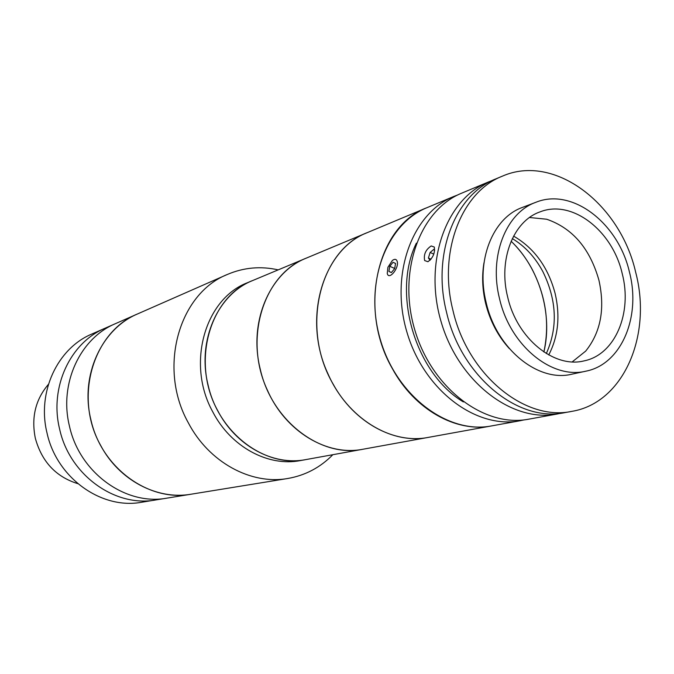 <?xml version="1.0" encoding="UTF-8"?>
<svg xmlns="http://www.w3.org/2000/svg" width="674" height="674" viewBox="0 0 674 674"><rect width="100%" height="100%" fill="white"/><g stroke="black" fill="none" stroke-linecap="round" stroke-linejoin="round"><path stroke-width="1.01" d="M332.863 454.689C320.285 467.52 305.238 475.456 287.722 478.498L191.079 494.211C148.937 502.24 101.294 467.916 90.83 419.439C79.936 375.595 101.605 328.836 137.723 313.865L91.9 334.009C57.56 348.273 36.876 392.041 46.986 432.851C56.667 477.984 101.589 509.839 141.675 502.24L155.913 499.923C115.22 507.648 69.506 475.086 59.598 428.993C49.269 387.306 70.239 342.678 105.11 328.204C70.239 342.678 49.269 387.306 59.598 428.993C69.506 475.086 115.22 507.648 155.913 499.923L166.983 498.128C125.836 505.947 79.507 472.828 69.422 425.985C58.916 383.624 80.113 338.323 115.372 323.688C80.113 338.323 58.916 383.624 69.422 425.985C79.507 472.828 125.836 505.947 166.983 498.128L191.079 494.211C157.269 500.209 119.028 480.284 100.653 445.413C73.407 397.517 93.18 331.591 137.723 313.865L227.357 274.461C243.71 267.485 260.653 265.952 278.185 269.87M77.813 483.662C55.976 476.872 41.813 461.741 35.334 438.269C31.147 417.476 35.511 399.497 48.427 384.34M560.962 413.213L557.019 414.047C512.24 422.859 458.716 382.116 441.226 322.138C423.264 262.296 446.003 198.982 488.364 182.014L492.13 180.565M427.931 261.723L424.654 260.552C423.491 254.536 425.673 249.666 431.192 245.951L434.3 247.046C435.134 253.02 433.011 257.906 427.931 261.723M557.019 414.047L528.585 419.203C484.379 427.889 431.823 388.317 414.805 329.948C397.331 271.723 419.894 209.926 461.707 193.16L488.364 182.014M463.367 401.931C415.42 373.463 391.645 293.106 416.38 243.137M524.321 419.843L520.126 420.736C476.097 429.38 423.836 390.153 406.961 332.274C389.631 274.529 412.134 213.178 453.779 196.471L457.781 194.938M505.542 423.382L491.548 425.917C448.134 434.418 396.885 396.371 380.481 340.109C363.631 283.973 385.924 224.164 426.979 207.676L247.746 282.6C204.938 298.607 186.091 363.935 212.782 411.89C230.845 446.946 268.159 466.956 300.402 460.578L305.718 459.617C273.349 466.02 235.849 445.868 217.685 410.584C190.852 362.309 209.749 296.585 252.733 280.51C217.803 294.176 196.96 340.707 208.039 384.82C218.705 433.534 265.505 468.135 305.718 459.617L362.823 449.263C320.95 458.185 271.689 421.039 260.198 368.956C248.31 321.776 269.878 272.321 306.274 258.134C263.458 274.242 243.171 339.224 267.544 390.499C285.608 431.672 327.278 456.424 362.823 449.263L428.15 437.418C394.147 444.141 354.153 422.556 333.091 384.037C300.292 328.238 319.594 250.13 367.532 232.53C322.888 249.237 302.028 318.692 328.002 373.876C347.262 418.166 391.131 444.916 428.15 437.418L491.548 425.917C456.357 432.902 414.561 409.725 392.319 368.535C357.7 308.827 377.314 225.79 426.979 207.676L453.779 196.471M511.111 241.233C539.293 267.839 553.051 314.328 543.876 351.988C549.858 323.95 546.007 296.501 532.325 269.617C526.562 258.782 519.494 249.321 511.111 241.233M535.931 202.267L522.519 207.381C492.627 217.828 475.473 260.998 486.257 302.971C496.746 349.191 538.273 382.63 571.872 374.188L585.9 371.172C621.462 364.305 641.235 316.696 629.423 272.01C618.361 223.212 572.302 187.389 535.931 202.267C505.862 212.773 488.658 256.44 499.594 298.953C510.235 345.762 552.116 379.673 585.9 371.172M507.724 297.259C517.135 338.668 554.281 368.653 584.206 360.851C615.252 354.583 632.566 312.82 622.195 273.509C612.455 230.567 572.058 199.1 540.127 211.855C513.344 220.946 498.027 259.65 507.724 297.259M572.243 361.871L585.689 351.103C600.778 332.29 605.201 308.692 598.95 280.291C589.977 248.537 572.555 228.183 546.673 219.227L529.528 217.508M548.737 354.945C558.232 336.688 560.355 316.165 555.106 293.384C548.097 267.182 534.255 248.091 513.58 236.111M502.265 176.209L495.811 178.905C455.127 194.584 431.697 254.149 446.542 312.264C461.075 376.395 518.272 422.8 564.964 412.606L571.838 411.359C623.627 402.942 652.381 335.163 635.675 272.262C620.198 203.658 554.23 153.167 502.265 176.209C461.454 191.93 437.982 251.832 452.928 310.318C467.562 374.862 525.012 421.595 571.838 411.359M483.991 262.742C481.767 275.944 482.323 289.534 485.659 303.502C490.091 321.11 498.019 336.174 509.426 348.694M434.646 250.442L433.812 249.38L430.13 252.447L428.403 258.024L430.113 260.257M431.048 259.22L428.403 258.024M433.795 254.115L430.13 252.447M515.332 421.604L505.273 423.432M397.205 261.428C396.413 259.043 394.812 258.706 392.403 260.425L387.912 267.266L387.255 273.408C388.746 280.78 399.269 268.193 397.205 261.428M394.686 268.597L395.537 263.441L393.068 262.296L389.766 266.281L388.906 271.42L391.358 272.591L394.686 268.597M394.703 268.471L389.766 266.281M391.417 272.523L388.906 271.42M287.722 478.498C250.955 485.069 208.763 462.271 188.189 422.573C157.682 367.996 178.854 293.62 227.357 274.461M512.316 238.596C524.936 246.178 535.122 257.198 542.89 271.664C556.817 300.183 557.962 327.48 546.319 353.547M520.126 420.736L509.839 422.598"/></g></svg>
